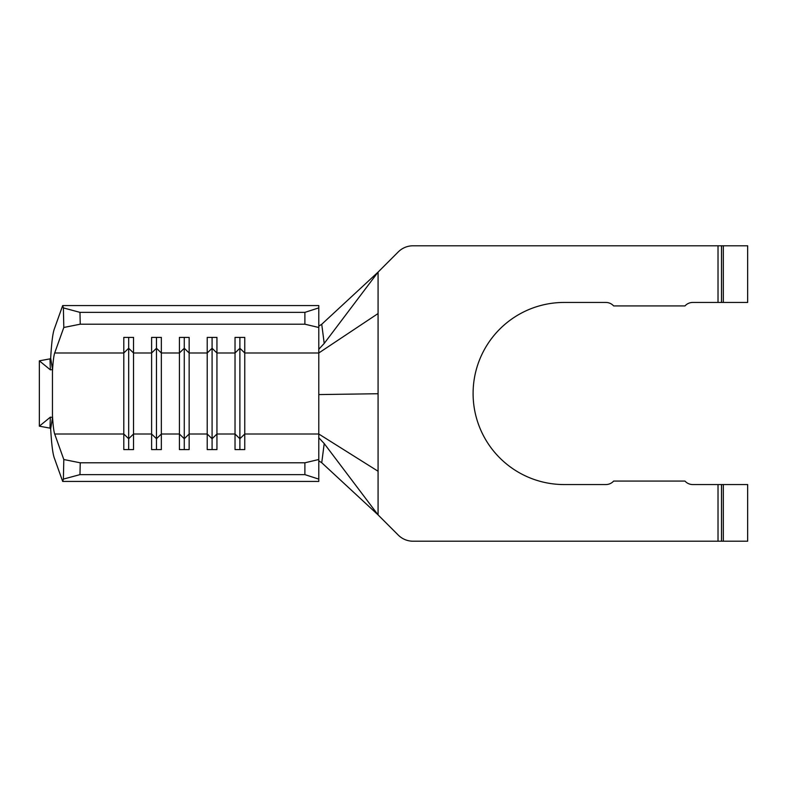 <?xml version="1.0" encoding="UTF-8"?>
<svg xmlns="http://www.w3.org/2000/svg" width="787" height="787" viewBox="0 0 787 787"><rect width="100%" height="100%" fill="white"/><g stroke="black" fill="none" stroke-linecap="round" stroke-linejoin="round"><path stroke-width="1.18" d="M50.673 358.124L52.552 369.644L50.348 369.831L50.004 359.088L50.673 358.124C51.519 343.388 52.69 333.796 54.185 329.36L62.685 305.572L63.383 307.904L79.979 312.37L80.235 324.195L63.806 327.481L54.687 352.989C53.732 355.842 52.985 362.03 52.454 371.553L52.454 415.447C52.985 424.97 53.732 431.158 54.687 434.011L63.806 459.519L80.235 462.805L79.979 474.63L63.383 479.096L62.685 481.428L54.185 457.64C52.69 453.204 51.519 443.612 50.673 428.876L50.004 427.912L50.348 417.169L52.552 417.356L50.673 428.876M63.806 327.481L63.383 307.904M63.383 479.096L63.806 459.519M304.884 462.805L318.784 459.5L318.784 479.116L304.884 474.63L304.884 462.805L80.235 462.805M318.784 326.143L321.735 324.274L324.214 343.437L318.784 349.271L318.784 459.5M718.019 245.79L747.65 245.79L747.65 302.444L718.019 302.444L718.019 245.79L413.027 245.79A20.855 20.855 0 0 0 398.281 251.899L378.075 272.105L378.075 313.541L318.784 352.989L244.757 352.989L244.757 449.593L235.028 449.593L235.028 434.011L216.946 434.011L216.946 449.593L207.217 449.593L207.217 434.011L189.146 434.011L189.146 449.593L179.416 449.593L179.416 434.011L161.345 434.011L161.345 449.593L151.606 449.593L151.606 434.011L133.534 434.011L133.534 449.593L123.805 449.593L123.805 434.011L54.687 434.011M239.887 337.407L239.887 438.733L235.028 434.011L235.028 337.407L244.757 337.407L244.757 352.989L239.887 348.267L235.028 352.989L216.946 352.989L216.946 434.011L212.087 438.733L212.087 449.593M212.087 337.407L212.087 438.733L207.217 434.011L207.217 337.407L216.946 337.407L216.946 352.989L212.087 348.267L207.217 352.989L189.146 352.989L189.146 434.011L184.276 438.733L184.276 449.593M184.276 337.407L184.276 438.733L179.416 434.011L179.416 337.407L189.146 337.407L189.146 352.989L184.276 348.267L179.416 352.989L161.345 352.989L156.475 348.267L151.606 352.989L151.606 434.011L156.475 438.733L156.475 449.593M156.475 337.407L156.475 438.733L161.345 434.011L161.345 337.407L151.606 337.407L151.606 352.989L133.534 352.989L133.534 434.011L128.675 438.733L128.675 449.593M54.687 352.989L123.805 352.989L123.805 337.407L133.534 337.407L133.534 352.989L128.675 348.267L123.805 352.989L123.805 434.011L128.675 438.733L128.675 337.407M318.784 437.729L324.214 443.563L378.075 514.895L398.281 535.101A20.855 20.855 0 0 0 413.027 541.21L718.019 541.21L718.019 484.556L747.65 484.556L747.65 541.21L718.019 541.21M718.019 302.444L692.757 302.444A10.428 10.428 0 0 0 684.985 305.917L613.634 305.917A10.428 10.428 0 0 0 605.862 302.444L564.161 302.444A91.056 91.056 0 0 0 473.095 393.5A91.056 91.056 0 0 0 564.161 484.556L605.862 484.556A10.428 10.428 0 0 0 613.634 481.083L684.985 481.083A10.428 10.428 0 0 0 692.757 484.556L718.019 484.556M324.214 443.563L321.735 462.726L378.075 514.895L378.075 313.541M324.214 343.437L378.075 272.105L321.735 324.274M321.735 462.726L318.784 460.857M318.784 479.116L318.784 481.428L62.685 481.428M62.685 305.572L318.784 305.572L318.784 349.271M318.784 327.5L304.884 324.195L304.884 312.37L79.979 312.37M304.884 312.37L318.784 307.884M304.884 324.195L80.235 324.195M304.884 474.63L79.979 474.63M378.075 471.246L318.784 434.011L244.757 434.011L239.887 438.733L239.887 449.593M50.348 369.831L39.35 360.83L39.35 426.17L50.348 417.169M50.388 358.793L39.35 360.83M50.388 428.207L39.35 426.17M723.322 484.556L723.322 541.21M723.322 245.79L723.322 302.444M318.784 394.582L378.075 393.726M721.492 484.556L721.492 541.21M721.492 245.79L721.492 302.444"/></g></svg>
